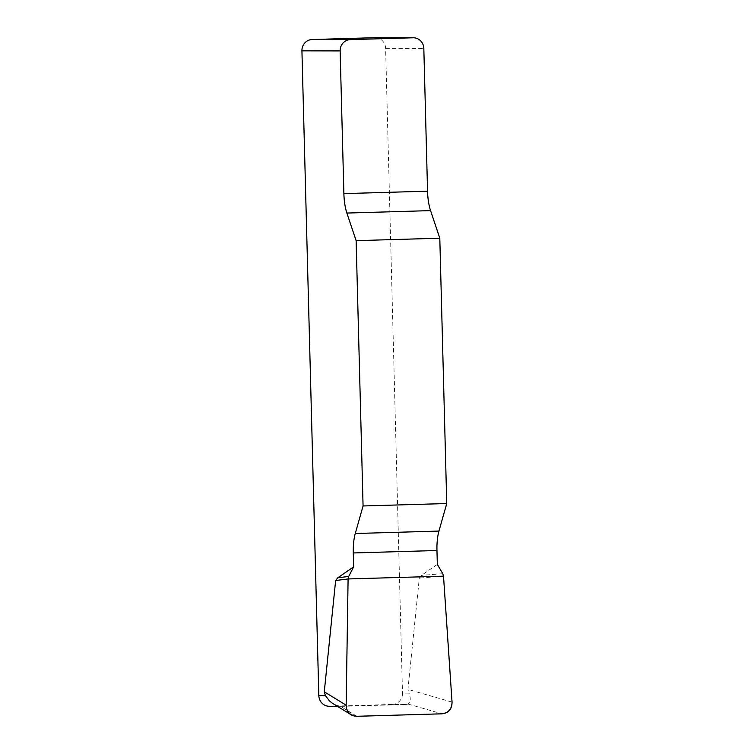 <?xml version="1.0" encoding="UTF-8"?>
<svg xmlns="http://www.w3.org/2000/svg" width="754" height="754" viewBox="0 0 754 754"><rect width="100%" height="100%" fill="white"/><g stroke="black" fill="none" stroke-linecap="round" stroke-linejoin="round"><path stroke-width="0.57" stroke-dasharray="3.77 2.83" d="M437.329 564.397L421.429 575.377L419.318 578.092L407.952 689.382L409.083 693.152L402.495 693.133A10.999 10.462 -89.9 0 1 392.325 704.443L406.302 704.472L343.541 706.3L336.689 705.273L332.288 703.171M375.172 37.7A10.999 10.462 -89.9 0 1 385.614 48.397L402.495 693.133M343.541 706.3L329.564 706.272L392.325 704.443M406.302 704.472L408.037 704.029C410.562 702.219 410.911 698.59 409.083 693.152M442.749 573.671L421.429 575.377M443.512 576.16L419.318 578.092M385.614 48.397L423.823 48.473M452.051 702.097L407.952 689.382M408.037 704.029L441.976 713.812M356.831 716.3L339.988 706.017M337.33 706.291L343.127 706.3"/><path stroke-width="1.13" d="M301.93 50.838A10.999 10.462 -89.9 0 1 312.109 39.538L350.318 39.613A10.999 10.462 90.1 0 0 340.139 50.914L301.93 50.838L318.819 695.574L325.408 695.593L324.277 691.823L335.643 580.533L337.754 577.818L353.654 566.838L348.725 576.414L348.094 578.949L346.161 705.179C346.237 709.391 347.952 712.605 351.317 714.83L356.831 716.3L441.976 713.812C448.47 712.907 451.834 708.996 452.051 702.097L443.512 576.16L442.749 573.671L437.329 564.397L436.962 550.514A27.502 8.492 88.3 0 1 438.941 531.07L446.745 503.531L363.07 505.962L355.266 533.512A27.502 8.492 -91.7 0 0 353.287 552.955L353.654 566.838M340.139 50.914L343.881 193.618A27.502 8.492 -91.7 0 0 346.878 213.062L356.124 240.649L363.07 505.962M356.124 240.649L439.799 238.207L430.553 210.62A27.502 8.492 88.3 0 1 427.556 191.177L423.823 48.473A10.999 10.462 90.1 0 0 413.381 37.775A10.999 10.462 90.1 0 0 413.069 37.785L374.861 37.7A10.999 10.462 -89.9 0 1 375.172 37.7L413.381 37.775M439.799 238.207L446.745 503.531M325.408 695.593L329.479 700.947L332.288 703.171M337.33 706.291L329.253 706.272A10.999 10.462 -89.9 0 1 318.819 695.574M312.109 39.538L374.861 37.7M350.318 39.613L413.069 37.785M348.725 576.414L337.754 577.818M348.094 578.949L335.643 580.533M452.042 702.031C452.061 709.194 448.677 713.124 441.891 713.812L356.915 716.291C350.11 715.998 346.52 712.276 346.161 705.122L348.094 578.949L443.512 576.16L452.042 702.031M430.553 210.62L346.878 213.062M343.881 193.618L427.556 191.177M355.266 533.512L438.941 531.07M436.962 550.514L353.287 552.955M324.277 691.823L346.161 705.179M351.213 714.764L332.552 703.369"/></g></svg>
